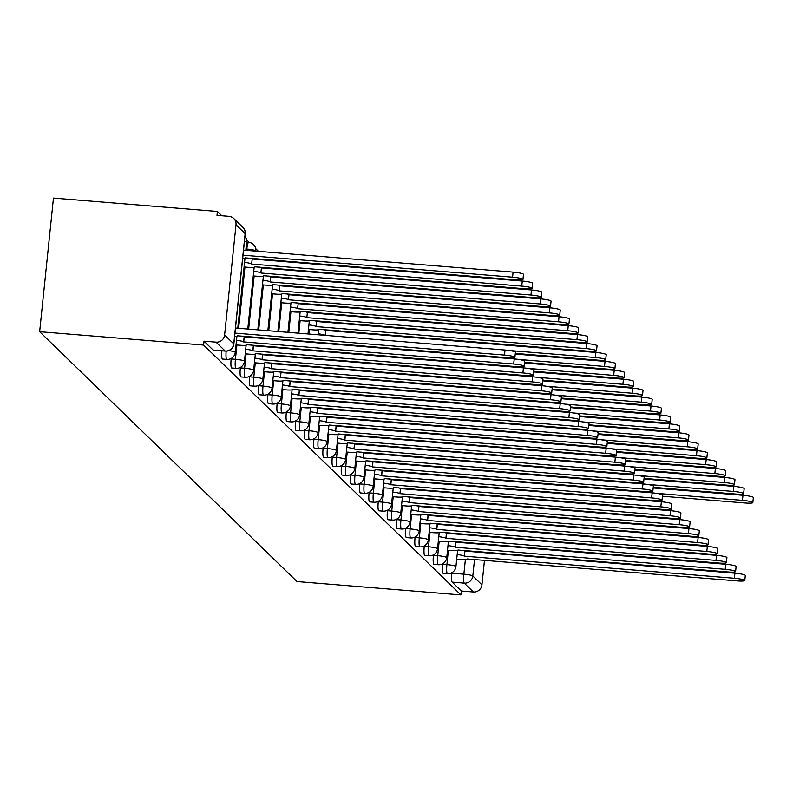 <?xml version="1.0" encoding="UTF-8"?>
<svg xmlns="http://www.w3.org/2000/svg" width="793" height="793" viewBox="0 0 793 793"><rect width="100%" height="100%" fill="white"/><g stroke="black" fill="none" stroke-linecap="round" stroke-linejoin="round"><path stroke-width="1.19" d="M442.682 563.783L442.633 564.289A7.9 1.279 94.7 0 0 443 573.22A7.9 1.279 94.7 0 0 443.168 573.309A7.9 1.279 94.7 0 0 443.337 573.25M433.484 554.852L433.434 555.358A7.9 1.279 94.7 0 0 433.811 564.299A7.9 1.279 94.7 0 0 433.969 564.378A7.9 1.279 94.7 0 0 434.148 564.319M424.295 545.931L424.235 546.436A7.9 1.279 94.7 0 0 424.612 555.368A7.9 1.279 94.7 0 0 424.77 555.447A7.9 1.279 94.7 0 0 424.949 555.397M415.096 537L415.046 537.505A7.9 1.279 94.7 0 0 415.413 546.436A7.9 1.279 94.7 0 0 415.582 546.526A7.9 1.279 94.7 0 0 415.75 546.466M405.897 528.069L405.847 528.574A7.9 1.279 94.7 0 0 406.224 537.515A7.9 1.279 94.7 0 0 406.383 537.595A7.9 1.279 94.7 0 0 406.561 537.535M396.708 519.147L396.659 519.653A7.9 1.279 94.7 0 0 397.025 528.584A7.9 1.279 94.7 0 0 397.194 528.663A7.9 1.279 94.7 0 0 397.362 528.614M387.509 510.216L387.46 510.722A7.9 1.279 94.7 0 0 387.836 519.663A7.9 1.279 94.7 0 0 387.995 519.742A7.9 1.279 94.7 0 0 388.173 519.683M378.32 501.285L378.261 501.8A7.9 1.279 94.7 0 0 378.638 510.732A7.9 1.279 94.7 0 0 378.796 510.811A7.9 1.279 94.7 0 0 378.975 510.761M369.122 492.364L369.072 492.869A7.9 1.279 94.7 0 0 369.439 501.8A7.9 1.279 94.7 0 0 369.607 501.89A7.9 1.279 94.7 0 0 369.776 501.83M359.923 483.433L359.873 483.938A7.9 1.279 94.7 0 0 360.25 492.879A7.9 1.279 94.7 0 0 360.409 492.959A7.9 1.279 94.7 0 0 360.587 492.899M350.734 474.511L350.675 475.017A7.9 1.279 94.7 0 0 351.051 483.948A7.9 1.279 94.7 0 0 351.22 484.027A7.9 1.279 94.7 0 0 351.388 483.978M341.535 465.58L341.486 466.086A7.9 1.279 94.7 0 0 341.862 475.017A7.9 1.279 94.7 0 0 342.021 475.106A7.9 1.279 94.7 0 0 342.199 475.047M332.346 456.649L332.287 457.155A7.9 1.279 94.7 0 0 332.663 466.096A7.9 1.279 94.7 0 0 332.822 466.175A7.9 1.279 94.7 0 0 333.001 466.125M323.147 447.728L323.098 448.233A7.9 1.279 94.7 0 0 323.465 457.164A7.9 1.279 94.7 0 0 323.633 457.254A7.9 1.279 94.7 0 0 323.802 457.194M313.949 438.797L313.899 439.302A7.9 1.279 94.7 0 0 314.276 448.243A7.9 1.279 94.7 0 0 314.434 448.323A7.9 1.279 94.7 0 0 314.613 448.263M304.76 429.875L304.7 430.381A7.9 1.279 94.7 0 0 305.077 439.312A7.9 1.279 94.7 0 0 305.246 439.391A7.9 1.279 94.7 0 0 305.414 439.342M295.561 420.944L295.511 421.45A7.9 1.279 94.7 0 0 295.888 430.381A7.9 1.279 94.7 0 0 296.047 430.47A7.9 1.279 94.7 0 0 296.225 430.411M286.372 412.013L286.313 412.519A7.9 1.279 94.7 0 0 286.689 421.46A7.9 1.279 94.7 0 0 286.848 421.539A7.9 1.279 94.7 0 0 287.026 421.489M277.173 403.092L277.124 403.597A7.9 1.279 94.7 0 0 277.491 412.529A7.9 1.279 94.7 0 0 277.659 412.618A7.9 1.279 94.7 0 0 277.828 412.558M267.975 394.161L267.925 394.666A7.9 1.279 94.7 0 0 268.302 403.607A7.9 1.279 94.7 0 0 268.46 403.687A7.9 1.279 94.7 0 0 268.639 403.627M258.786 385.239L258.726 385.745A7.9 1.279 94.7 0 0 259.103 394.676A7.9 1.279 94.7 0 0 259.271 394.755A7.9 1.279 94.7 0 0 259.44 394.706M249.587 376.308L249.537 376.814A7.9 1.279 94.7 0 0 249.914 385.745A7.9 1.279 94.7 0 0 250.073 385.834A7.9 1.279 94.7 0 0 250.251 385.775M240.388 367.377L240.338 367.883A7.9 1.279 94.7 0 0 240.715 376.824A7.9 1.279 94.7 0 0 240.874 376.903A7.9 1.279 94.7 0 0 241.052 376.853M231.199 358.456L231.15 358.961A7.9 1.279 94.7 0 0 231.516 367.893A7.9 1.279 94.7 0 0 231.685 367.982A7.9 1.279 94.7 0 0 231.853 367.922M221.871 350.823A7.9 1.279 94.7 0 0 222.327 358.971A7.9 1.279 94.7 0 0 222.486 359.051A7.9 1.279 94.7 0 0 222.664 358.991M341.238 331.692L340.494 330.968M332.049 322.761L331.305 322.047M322.85 313.84L322.107 313.116M312.888 304.849A7.9 1.279 -85.3 0 1 312.997 304.829A7.9 7.9 0 0 1 313.622 304.909L312.918 304.195M304.462 295.987L303.719 295.264M294.5 286.997A7.9 1.279 -85.3 0 1 294.609 286.977A7.9 7.9 0 0 1 295.234 287.056L294.52 286.332M286.075 278.125L285.331 277.411M276.113 269.144A7.9 1.279 -85.3 0 1 276.212 269.124A7.9 7.9 0 0 1 276.846 269.204L276.133 268.48M267.677 260.273L266.944 259.559M257.725 251.282A7.9 1.279 -85.3 0 1 257.824 251.272A7.9 7.9 0 0 1 258.459 251.341L255.742 248.685M249.299 242.42L246.544 239.754M221.812 215.746L217.401 211.453L53.458 198.081L39.65 331.692L203.593 345.064L460.931 594.919L296.988 581.547L39.65 331.692M484.483 560.294L481.956 584.847A7.9 7.732 134.2 0 1 473.371 592.004L461.338 591.023L452.198 582.151A7.9 1.279 -85.3 0 1 451.822 573.21L451.871 572.705M492.027 487.308L491.957 487.963M491.194 495.417L491.125 496.071M490.352 503.535L490.282 504.189M489.519 511.644L489.45 512.298M488.676 519.752L488.607 520.406M487.844 527.86L487.774 528.515M487.001 535.969L486.932 536.623M486.168 544.077L486.099 544.732M485.326 552.186L485.257 552.84M461.338 591.023L460.931 594.919M236.007 224.756L224.607 334.993L233.747 343.865L245.136 233.628L236.007 224.756A7.9 7.732 -45.8 0 0 229.038 216.33L216.995 215.349L217.401 211.453M225.519 351.041A7.9 1.279 -85.3 0 1 225.331 351.101A7.9 1.279 -85.3 0 1 225.172 351.021L216.033 342.15L203.989 341.168L203.593 345.064M216.033 342.15A7.9 7.732 -45.8 0 0 224.607 334.993M203.989 341.168L213.129 350.04A7.9 1.279 94.7 0 0 213.297 350.119A7.9 1.279 94.7 0 0 213.466 350.07M234.619 336.45A7.9 1.031 -174.1 0 0 237.404 335.954A7.9 1.031 -174.1 0 0 237.315 335.776L507.223 357.712A9.08 1.19 -174.1 0 0 514.905 357.326A9.08 1.19 -174.1 0 0 504.507 355.076L234.966 333.1M235.491 328.034L505.032 350.02A9.08 1.19 5.9 0 1 515.43 352.27L514.905 357.326M242.668 258.548A7.9 1.031 -174.1 0 0 245.453 258.052A7.9 1.031 -174.1 0 0 245.364 257.874L515.272 279.81A9.08 1.19 -174.1 0 0 522.954 279.423A9.08 1.19 -174.1 0 0 512.565 277.173L243.015 255.187M243.54 250.132L513.081 272.108A9.08 1.19 5.9 0 1 523.479 274.358L522.954 279.423M236.027 344.905L239.912 345.223A7.9 1.031 -174.1 0 0 246.593 344.886A7.9 1.031 -174.1 0 0 246.504 344.707L516.421 366.644A9.08 1.19 -174.1 0 0 524.094 366.257A9.08 1.19 -174.1 0 0 513.705 364.007L243.62 341.902A7.9 1.031 -174.1 0 0 236.502 340.306M242.192 336.103A7.9 1.031 5.9 0 1 244.145 336.837L514.231 358.942A9.08 1.19 5.9 0 1 524.619 361.192L524.094 366.257M243.709 341.991L244.234 336.926M245.225 353.827L249.111 354.144A7.9 1.031 -174.1 0 0 255.792 353.817A7.9 1.031 -174.1 0 0 255.703 353.638L525.61 375.565A9.08 1.19 -174.1 0 0 533.293 375.188A9.08 1.19 -174.1 0 0 522.904 372.938L252.818 350.833A7.9 1.031 -174.1 0 0 245.701 349.227M251.381 345.024A7.9 1.031 5.9 0 1 253.334 345.768L523.42 367.873A9.08 1.19 5.9 0 1 533.818 370.123L533.293 375.188M252.908 350.912L253.423 345.857M250.241 258.191A7.9 1.031 5.9 0 1 252.194 258.934L251.668 264A7.9 1.031 -174.1 0 0 244.551 262.394M244.075 266.993L247.971 267.31A7.9 1.031 -174.1 0 0 254.642 266.983A7.9 1.031 -174.1 0 0 254.563 266.805L524.47 288.731A9.08 1.19 -174.1 0 0 532.153 288.355A9.08 1.19 -174.1 0 0 521.754 286.104L251.758 264.079M252.283 259.014L522.28 281.039A9.08 1.19 5.9 0 1 532.668 283.289L532.153 288.355M259.43 267.122A7.9 1.031 5.9 0 1 261.393 267.856L260.867 272.921A7.9 1.031 -174.1 0 0 253.75 271.325M253.274 275.924L257.16 276.242A7.9 1.031 -174.1 0 0 263.841 275.905A7.9 1.031 -174.1 0 0 263.752 275.726L533.659 297.662A9.08 1.19 -174.1 0 0 541.341 297.276A9.08 1.19 -174.1 0 0 530.953 295.026L260.956 273.01M261.482 267.945L531.479 289.96A9.08 1.19 5.9 0 1 541.867 292.211L541.341 297.276M254.414 362.758L258.31 363.075A7.9 1.031 -174.1 0 0 264.981 362.738A7.9 1.031 -174.1 0 0 264.902 362.56L534.809 384.496A9.08 1.19 -174.1 0 0 542.491 384.109A9.08 1.19 -174.1 0 0 532.093 381.859L262.007 359.754A7.9 1.031 -174.1 0 0 254.89 358.158M260.58 353.956A7.9 1.031 5.9 0 1 262.533 354.699L532.618 376.794A9.08 1.19 5.9 0 1 543.007 379.044L542.491 384.109M262.096 359.844L262.622 354.778M263.613 371.679L267.499 371.996A7.9 1.031 -174.1 0 0 274.18 371.669A7.9 1.031 -174.1 0 0 274.091 371.491L543.998 393.417A9.08 1.19 -174.1 0 0 551.68 393.041A9.08 1.19 -174.1 0 0 541.292 390.79L271.206 368.686A7.9 1.031 -174.1 0 0 264.089 367.09M269.769 362.877A7.9 1.031 5.9 0 1 271.731 363.62L541.817 385.725A9.08 1.19 5.9 0 1 552.206 387.975L551.68 393.041M271.295 368.775L271.821 363.709M272.812 380.61L276.698 380.927A7.9 1.031 -174.1 0 0 283.379 380.59A7.9 1.031 -174.1 0 0 283.289 380.412L553.197 402.348A9.08 1.19 -174.1 0 0 560.879 401.962A9.08 1.19 -174.1 0 0 550.481 399.712L280.395 377.617A7.9 1.031 -174.1 0 0 273.288 376.011M278.967 371.808A7.9 1.031 5.9 0 1 280.92 372.551L551.006 394.656A9.08 1.19 5.9 0 1 561.404 396.906L560.879 401.962M280.484 377.696L281.009 372.631M268.629 276.043A7.9 1.031 5.9 0 1 270.582 276.787L270.056 281.852A7.9 1.031 -174.1 0 0 262.949 280.246M262.473 284.846L266.359 285.163A7.9 1.031 -174.1 0 0 273.04 284.836A7.9 1.031 -174.1 0 0 272.951 284.657L542.858 306.584A9.08 1.19 -174.1 0 0 550.54 306.207A9.08 1.19 -174.1 0 0 540.142 303.957L270.145 281.941M270.671 276.876L540.667 298.892A9.08 1.19 5.9 0 1 551.066 301.142L550.54 306.207M277.828 284.974A7.9 1.031 5.9 0 1 279.78 285.718L279.255 290.783A7.9 1.031 -174.1 0 0 272.138 289.177M271.662 293.777L275.548 294.094A7.9 1.031 -174.1 0 0 282.229 293.757A7.9 1.031 -174.1 0 0 282.139 293.579L552.057 315.515A9.08 1.19 -174.1 0 0 559.729 315.128A9.08 1.19 -174.1 0 0 549.341 312.878L279.344 290.862M279.87 285.797L549.866 307.823A9.08 1.19 5.9 0 1 560.255 310.073L559.729 315.128M287.016 293.906A7.9 1.031 5.9 0 1 288.969 294.639L288.454 299.704A7.9 1.031 -174.1 0 0 281.337 298.109M280.861 302.708L284.746 303.025A7.9 1.031 -174.1 0 0 291.428 302.688A7.9 1.031 -174.1 0 0 291.338 302.51L561.246 324.446A9.08 1.19 -174.1 0 0 568.928 324.059A9.08 1.19 -174.1 0 0 558.54 321.809L288.543 299.794M289.058 294.728L559.055 316.744A9.08 1.19 5.9 0 1 569.453 318.994L568.928 324.059M282.001 389.541L285.896 389.859A7.9 1.031 -174.1 0 0 292.567 389.522A7.9 1.031 -174.1 0 0 292.478 389.343L562.396 411.28A9.08 1.19 -174.1 0 0 570.068 410.893A9.08 1.19 -174.1 0 0 559.68 408.643L289.594 386.538A7.9 1.031 -174.1 0 0 282.477 384.942M288.166 380.739A7.9 1.031 5.9 0 1 290.119 381.473L560.205 403.578A9.08 1.19 5.9 0 1 570.593 405.828L570.068 410.893M289.683 386.627L290.208 381.562M296.215 302.827A7.9 1.031 5.9 0 1 298.168 303.57L297.643 308.636A7.9 1.031 -174.1 0 0 290.525 307.03M290.06 311.629L293.945 311.946A7.9 1.031 -174.1 0 0 300.626 311.619A7.9 1.031 -174.1 0 0 300.537 311.441L570.445 333.367A9.08 1.19 -174.1 0 0 578.127 332.991A9.08 1.19 -174.1 0 0 567.729 330.74L297.732 308.715M298.257 303.66L568.254 325.675A9.08 1.19 5.9 0 1 578.642 327.925L578.127 332.991M291.2 398.463L295.085 398.78A7.9 1.031 -174.1 0 0 301.766 398.453A7.9 1.031 -174.1 0 0 301.677 398.274L571.584 420.201A9.08 1.19 -174.1 0 0 579.267 419.824A9.08 1.19 -174.1 0 0 568.878 417.574L298.792 395.469A7.9 1.031 -174.1 0 0 291.675 393.863M297.355 389.66A7.9 1.031 5.9 0 1 299.308 390.404L569.394 412.509A9.08 1.19 5.9 0 1 579.792 414.759L579.267 419.824M298.882 395.548L299.397 390.493M305.404 311.758A7.9 1.031 5.9 0 1 307.367 312.492L306.841 317.557A7.9 1.031 -174.1 0 0 299.724 315.961M299.248 320.56L303.134 320.878A7.9 1.031 -174.1 0 0 309.815 320.541A7.9 1.031 -174.1 0 0 309.726 320.362L579.633 342.298A9.08 1.19 -174.1 0 0 587.316 341.912A9.08 1.19 -174.1 0 0 576.927 339.662L306.931 317.646M307.456 312.581L577.453 334.596A9.08 1.19 5.9 0 1 587.841 336.847L587.316 341.912M300.398 407.394L304.284 407.711A7.9 1.031 -174.1 0 0 310.965 407.374A7.9 1.031 -174.1 0 0 310.876 407.196L580.783 429.132A9.08 1.19 -174.1 0 0 588.465 428.745A9.08 1.19 -174.1 0 0 578.067 426.495L307.981 404.39A7.9 1.031 -174.1 0 0 300.864 402.794M306.554 398.592A7.9 1.031 5.9 0 1 308.507 399.335L578.593 421.43A9.08 1.19 5.9 0 1 588.981 423.68L588.465 428.745M308.071 404.48L308.596 399.414M314.603 320.679A7.9 1.031 5.9 0 1 316.556 321.423L316.03 326.488A7.9 1.031 -174.1 0 0 308.923 324.892M308.447 329.482L312.333 329.799A7.9 1.031 -174.1 0 0 319.014 329.472A7.9 1.031 -174.1 0 0 318.925 329.293L588.832 351.22A9.08 1.19 -174.1 0 0 596.514 350.843A9.08 1.19 -174.1 0 0 586.116 348.593L316.12 326.577M316.645 321.512L586.642 343.528A9.08 1.19 5.9 0 1 597.04 345.778L596.514 350.843M309.587 416.315L313.473 416.632A7.9 1.031 -174.1 0 0 320.154 416.305A7.9 1.031 -174.1 0 0 320.065 416.127L589.972 438.053A9.08 1.19 -174.1 0 0 597.654 437.677A9.08 1.19 -174.1 0 0 587.266 435.426L317.18 413.322A7.9 1.031 -174.1 0 0 310.063 411.726M315.743 407.513A7.9 1.031 5.9 0 1 317.706 408.256L587.791 430.361A9.08 1.19 5.9 0 1 598.18 432.611L597.654 437.677M317.269 413.411L317.795 408.345M323.802 329.61A7.9 1.031 5.9 0 1 325.754 330.354L325.328 335.36M515.311 353.4L598.031 360.151A9.08 1.19 -174.1 0 0 605.703 359.764A9.08 1.19 -174.1 0 0 595.315 357.514L509.364 350.506M325.15 335.35A7.9 1.031 -174.1 0 0 318.112 333.813M325.844 330.433L595.84 352.459A9.08 1.19 5.9 0 1 606.229 354.709L605.703 359.764M318.786 425.246L322.672 425.563A7.9 1.031 -174.1 0 0 329.353 425.226A7.9 1.031 -174.1 0 0 329.264 425.048L599.171 446.984A9.08 1.19 -174.1 0 0 606.853 446.608A9.08 1.19 -174.1 0 0 596.465 444.358L326.369 422.253A7.9 1.031 -174.1 0 0 319.262 420.647M324.942 416.444A7.9 1.031 5.9 0 1 326.894 417.187L596.98 439.292A9.08 1.19 5.9 0 1 607.379 441.542L606.853 446.608M326.458 422.332L326.984 417.267M334.596 343.637L334.527 344.291M524.5 362.332L607.22 369.082A9.08 1.19 -174.1 0 0 614.902 368.695A9.08 1.19 -174.1 0 0 604.514 366.445L518.563 359.437M334.339 344.271A7.9 1.031 -174.1 0 0 331.484 343.379M515.242 354.055L605.029 361.38A9.08 1.19 5.9 0 1 615.427 363.63L614.902 368.695M327.975 434.177L331.87 434.495A7.9 1.031 -174.1 0 0 338.542 434.158A7.9 1.031 -174.1 0 0 338.452 433.979L608.37 455.916A9.08 1.19 -174.1 0 0 616.052 455.529A9.08 1.19 -174.1 0 0 605.654 453.279L335.568 431.174A7.9 1.031 -174.1 0 0 328.451 429.578M334.14 425.375A7.9 1.031 5.9 0 1 336.093 426.109L606.179 448.214A9.08 1.19 5.9 0 1 616.567 450.464L616.052 455.529M335.657 431.263L336.182 426.198M343.785 352.558L343.726 353.212M533.699 371.263L616.419 378.003A9.08 1.19 -174.1 0 0 624.101 377.627A9.08 1.19 -174.1 0 0 613.703 375.376L527.761 368.368M343.538 353.202A7.9 1.031 -174.1 0 0 340.683 352.31M524.441 362.986L614.228 370.311A9.08 1.19 5.9 0 1 624.626 372.561L624.101 377.627M337.174 443.099L341.059 443.416A7.9 1.031 -174.1 0 0 347.74 443.089A7.9 1.031 -174.1 0 0 347.651 442.91L617.559 464.837A9.08 1.19 -174.1 0 0 625.241 464.46A9.08 1.19 -174.1 0 0 614.853 462.21L344.767 440.105A7.9 1.031 -174.1 0 0 337.649 438.499M343.329 434.296A7.9 1.031 5.9 0 1 345.282 435.04L615.378 457.145A9.08 1.19 5.9 0 1 625.766 459.395L625.241 464.46M344.856 440.184L345.371 435.129M352.984 361.489L352.915 362.143M542.898 380.184L625.608 386.934A9.08 1.19 -174.1 0 0 633.29 386.548A9.08 1.19 -174.1 0 0 622.901 384.298L536.95 377.29M352.736 362.133A7.9 1.031 -174.1 0 0 349.882 361.231M533.63 371.917L623.427 379.232A9.08 1.19 5.9 0 1 633.815 381.483L633.29 386.548M346.372 452.03L350.258 452.347A7.9 1.031 -174.1 0 0 356.939 452.01A7.9 1.031 -174.1 0 0 356.85 451.832L626.757 473.768A9.08 1.19 -174.1 0 0 634.44 473.381A9.08 1.19 -174.1 0 0 624.041 471.131L353.956 449.026A7.9 1.031 -174.1 0 0 346.838 447.43M352.528 443.228A7.9 1.031 5.9 0 1 354.481 443.971L624.567 466.066A9.08 1.19 5.9 0 1 634.965 468.316L634.44 473.381M354.045 449.116L354.57 444.05M362.183 370.42L362.114 371.074M552.087 389.115L634.806 395.856A9.08 1.19 -174.1 0 0 642.489 395.479A9.08 1.19 -174.1 0 0 632.1 393.229L546.149 386.221M361.925 371.055A7.9 1.031 -174.1 0 0 359.07 370.162M542.828 380.838L632.616 388.164A9.08 1.19 5.9 0 1 643.014 390.414L642.489 395.479M355.561 460.951L359.447 461.268A7.9 1.031 -174.1 0 0 366.128 460.941A7.9 1.031 -174.1 0 0 366.039 460.763L635.946 482.699A9.08 1.19 -174.1 0 0 643.629 482.313A9.08 1.19 -174.1 0 0 633.24 480.062L363.154 457.957A7.9 1.031 -174.1 0 0 356.037 456.362M361.727 452.149A7.9 1.031 5.9 0 1 363.68 452.892L633.766 474.997A9.08 1.19 5.9 0 1 644.154 477.247L643.629 482.313M363.244 458.047L363.769 452.981M371.372 379.341L371.302 379.996M561.285 398.046L644.005 404.787A9.08 1.19 -174.1 0 0 651.687 404.4A9.08 1.19 -174.1 0 0 641.289 402.15L555.338 395.142M371.124 379.986A7.9 1.031 -174.1 0 0 368.269 379.094M552.017 389.769L641.815 397.095A9.08 1.19 5.9 0 1 652.203 399.345L651.687 404.4M364.76 469.882L368.646 470.199A7.9 1.031 -174.1 0 0 375.327 469.872A7.9 1.031 -174.1 0 0 375.238 469.694L645.145 491.62A9.08 1.19 -174.1 0 0 652.827 491.244A9.08 1.19 -174.1 0 0 642.439 488.994L372.353 466.889A7.9 1.031 -174.1 0 0 365.236 465.283M370.916 461.08A7.9 1.031 5.9 0 1 372.869 461.823L642.954 483.928A9.08 1.19 5.9 0 1 653.353 486.178L652.827 491.244M372.432 466.968L372.958 461.903M380.571 388.273L380.501 388.927M570.474 406.968L653.194 413.718A9.08 1.19 -174.1 0 0 660.876 413.331A9.08 1.19 -174.1 0 0 650.488 411.081L564.537 404.073M380.313 388.907A7.9 1.031 -174.1 0 0 377.458 388.015M561.216 398.691L651.013 406.016A9.08 1.19 5.9 0 1 661.402 408.266L660.876 413.331M373.949 478.813L377.845 479.131A7.9 1.031 -174.1 0 0 384.516 478.794A7.9 1.031 -174.1 0 0 384.427 478.615L654.344 500.552A9.08 1.19 -174.1 0 0 662.026 500.165A9.08 1.19 -174.1 0 0 651.628 497.915L381.542 475.81A7.9 1.031 -174.1 0 0 374.425 474.214M380.115 470.011A7.9 1.031 5.9 0 1 382.067 470.745L652.153 492.849A9.08 1.19 5.9 0 1 662.542 495.1L662.026 500.165M381.631 475.899L382.157 470.834M389.769 397.194L389.7 397.848M579.673 415.899L662.393 422.639A9.08 1.19 -174.1 0 0 670.075 422.263A9.08 1.19 -174.1 0 0 659.677 420.012L573.735 413.004M389.512 397.838A7.9 1.031 -174.1 0 0 386.657 396.946M570.415 407.622L660.202 414.947A9.08 1.19 5.9 0 1 670.6 417.197L670.075 422.263M383.148 487.735L387.034 488.052A7.9 1.031 -174.1 0 0 393.715 487.725A7.9 1.031 -174.1 0 0 393.625 487.546L663.533 509.473A9.08 1.19 -174.1 0 0 671.215 509.096A9.08 1.19 -174.1 0 0 660.827 506.846L390.741 484.741A7.9 1.031 -174.1 0 0 383.624 483.135M389.304 478.932A7.9 1.031 5.9 0 1 391.266 479.676L661.352 501.781A9.08 1.19 5.9 0 1 671.74 504.031L671.215 509.096M390.83 484.83L391.346 479.765M398.958 406.125L398.889 406.779M588.872 424.82L671.582 431.57A9.08 1.19 -174.1 0 0 679.264 431.184A9.08 1.19 -174.1 0 0 668.876 428.934L582.924 421.926M398.71 406.769A7.9 1.031 -174.1 0 0 395.856 405.877M579.604 416.553L669.401 423.868A9.08 1.19 5.9 0 1 679.789 426.119L679.264 431.184M392.347 496.666L396.232 496.983A7.9 1.031 -174.1 0 0 402.913 496.646A7.9 1.031 -174.1 0 0 402.824 496.468L672.732 518.404A9.08 1.19 -174.1 0 0 680.414 518.017A9.08 1.19 -174.1 0 0 670.016 515.767L399.93 493.662A7.9 1.031 -174.1 0 0 392.822 492.066M398.502 487.864A7.9 1.031 5.9 0 1 400.455 488.607L670.541 510.702A9.08 1.19 5.9 0 1 680.939 512.952L680.414 518.017M400.019 493.752L400.544 488.686M408.157 415.056L408.088 415.71M598.061 433.751L680.781 440.492A9.08 1.19 -174.1 0 0 688.463 440.115A9.08 1.19 -174.1 0 0 678.074 437.865L592.123 430.857M407.899 415.691A7.9 1.031 -174.1 0 0 405.045 414.798M588.803 425.474L678.59 432.8A9.08 1.19 5.9 0 1 688.988 435.05L688.463 440.115M401.536 505.587L405.421 505.904A7.9 1.031 -174.1 0 0 412.102 505.577A7.9 1.031 -174.1 0 0 412.013 505.399L681.921 527.335A9.08 1.19 -174.1 0 0 689.603 526.948A9.08 1.19 -174.1 0 0 679.214 524.698L409.129 502.593A7.9 1.031 -174.1 0 0 402.011 500.998M407.701 496.795A7.9 1.031 5.9 0 1 409.654 497.528L679.74 519.633A9.08 1.19 5.9 0 1 690.128 521.883L689.603 526.948M409.218 502.683L409.743 497.617M417.346 423.977L417.287 424.632M607.26 442.682L689.979 449.423A9.08 1.19 -174.1 0 0 697.662 449.036A9.08 1.19 -174.1 0 0 687.263 446.796L601.312 439.778M417.098 424.622A7.9 1.031 -174.1 0 0 414.243 423.73M597.991 434.405L687.789 441.731A9.08 1.19 5.9 0 1 698.177 443.981L697.662 449.036M410.734 514.518L414.62 514.835A7.9 1.031 -174.1 0 0 421.301 514.508A7.9 1.031 -174.1 0 0 421.212 514.33L691.119 536.256A9.08 1.19 -174.1 0 0 698.802 535.88A9.08 1.19 -174.1 0 0 688.413 533.63L418.327 511.525A7.9 1.031 -174.1 0 0 411.21 509.919M416.89 505.716A7.9 1.031 5.9 0 1 418.843 506.459L688.929 528.564A9.08 1.19 5.9 0 1 699.327 530.814L698.802 535.88M418.407 511.604L418.932 506.539M426.545 432.909L426.475 433.563M616.448 451.604L699.168 458.354A9.08 1.19 -174.1 0 0 706.85 457.967A9.08 1.19 -174.1 0 0 696.462 455.717L610.511 448.709M426.287 433.543A7.9 1.031 -174.1 0 0 423.432 432.651M607.19 443.337L696.988 450.652A9.08 1.19 5.9 0 1 707.376 452.902L706.85 457.967M419.923 523.449L423.819 523.767A7.9 1.031 -174.1 0 0 430.49 523.43A7.9 1.031 -174.1 0 0 430.411 523.251L700.318 545.188A9.08 1.19 -174.1 0 0 708 544.801A9.08 1.19 -174.1 0 0 697.602 542.551L427.516 520.446A7.9 1.031 -174.1 0 0 420.399 518.85M426.089 514.647A7.9 1.031 5.9 0 1 428.042 515.381L698.127 537.485A9.08 1.19 5.9 0 1 708.516 539.736L708 544.801M427.605 520.535L428.131 515.47M435.744 441.84L435.674 442.484M625.647 460.535L708.367 467.275A9.08 1.19 -174.1 0 0 716.049 466.899A9.08 1.19 -174.1 0 0 705.651 464.648L619.71 457.64M435.486 442.474A7.9 1.031 -174.1 0 0 432.631 441.582M616.389 452.258L706.176 459.583A9.08 1.19 5.9 0 1 716.575 461.833L716.049 466.899M429.122 532.371L433.008 532.688A7.9 1.031 -174.1 0 0 439.689 532.361A7.9 1.031 -174.1 0 0 439.6 532.182L709.507 554.109A9.08 1.19 -174.1 0 0 717.189 553.732A9.08 1.19 -174.1 0 0 706.801 551.482L436.715 529.377A7.9 1.031 -174.1 0 0 429.598 527.771M435.278 523.568A7.9 1.031 5.9 0 1 437.24 524.312L707.326 546.417A9.08 1.19 5.9 0 1 717.715 548.667L717.189 553.732M436.804 529.466L437.32 524.401M444.932 450.761L444.863 451.415M634.846 469.456L717.566 476.206A9.08 1.19 -174.1 0 0 725.238 475.82A9.08 1.19 -174.1 0 0 714.85 473.57L628.899 466.562M444.685 451.405A7.9 1.031 -174.1 0 0 441.83 450.513M625.578 461.189L715.375 468.504A9.08 1.19 5.9 0 1 725.764 470.755L725.238 475.82M438.321 541.302L442.207 541.619A7.9 1.031 -174.1 0 0 448.888 541.282A7.9 1.031 -174.1 0 0 448.798 541.104L718.706 563.04A9.08 1.19 -174.1 0 0 726.388 562.653A9.08 1.19 -174.1 0 0 715.99 560.403L445.904 538.298A7.9 1.031 -174.1 0 0 438.797 536.702M444.476 532.5A7.9 1.031 5.9 0 1 446.429 533.243L716.515 555.348A9.08 1.19 5.9 0 1 726.913 557.598L726.388 562.653M445.993 538.388L446.518 533.322M454.131 459.692L454.062 460.346M644.035 478.387L726.755 485.128A9.08 1.19 -174.1 0 0 734.437 484.751A9.08 1.19 -174.1 0 0 724.049 482.501L638.097 475.493M453.874 460.327A7.9 1.031 -174.1 0 0 451.019 459.434M634.777 470.11L724.564 477.436A9.08 1.19 5.9 0 1 734.962 479.686L734.437 484.751M447.51 550.233L451.395 550.55A7.9 1.031 -174.1 0 0 458.076 550.213A7.9 1.031 -174.1 0 0 457.987 550.035L727.905 571.971A9.08 1.19 -174.1 0 0 735.577 571.584A9.08 1.19 -174.1 0 0 725.189 569.334L455.103 547.229A7.9 1.031 -174.1 0 0 447.986 545.634M453.675 541.431A7.9 1.031 5.9 0 1 455.628 542.164L725.714 564.269A9.08 1.19 5.9 0 1 736.102 566.519L735.577 571.584M455.192 547.319L455.717 542.253M463.32 468.613L463.261 469.268M653.234 487.318L735.954 494.059A9.08 1.19 -174.1 0 0 743.636 493.682A9.08 1.19 -174.1 0 0 733.238 491.432L647.296 484.414M463.072 469.258A7.9 1.031 -174.1 0 0 460.218 468.366M643.966 479.041L733.763 486.367A9.08 1.19 5.9 0 1 744.151 488.617L743.636 493.682M456.709 559.154L460.594 559.471A7.9 1.031 -174.1 0 0 467.275 559.144A7.9 1.031 -174.1 0 0 467.186 558.966L737.093 580.892A9.08 1.19 -174.1 0 0 744.776 580.516A9.08 1.19 -174.1 0 0 734.387 578.266L464.301 556.161A7.9 1.031 -174.1 0 0 457.184 554.555M462.864 550.352A7.9 1.031 5.9 0 1 464.817 551.095L734.903 573.2A9.08 1.19 5.9 0 1 745.301 575.45L744.776 580.516M464.391 556.24L464.906 551.175M472.519 477.545L472.45 478.199M662.423 496.24L745.142 502.99A9.08 1.19 -174.1 0 0 752.825 502.603A9.08 1.19 -174.1 0 0 742.436 500.353L656.485 493.345M472.271 478.179A7.9 1.031 -174.1 0 0 469.406 477.287M653.164 487.973L742.962 495.288A9.08 1.19 5.9 0 1 753.35 497.538L752.825 502.603M443.168 573.309L447.44 573.656A7.9 1.279 -85.3 0 1 447.272 573.567A7.9 1.279 -85.3 0 1 446.905 564.636L448.382 550.302M442.633 564.289L446.905 564.636A7.9 1.031 5.9 0 1 455.846 566.41A7.9 1.031 -174.1 0 1 455.935 566.589L457.601 550.511M433.969 564.378L438.242 564.725A7.9 1.279 -85.3 0 1 438.083 564.646A7.9 1.279 -85.3 0 1 437.706 555.705L439.193 541.371M433.434 555.358L437.706 555.705A7.9 1.031 5.9 0 1 446.657 557.489A7.9 1.031 -174.1 0 1 446.746 557.667L448.402 541.579M424.77 555.447L429.053 555.794A7.9 1.279 -85.3 0 1 428.884 555.715A7.9 1.279 -85.3 0 1 428.507 546.783L429.994 532.44M424.235 546.436L428.507 546.783A7.9 1.031 5.9 0 1 437.458 548.558A7.9 1.031 -174.1 0 1 437.548 548.736L439.213 532.648M415.582 546.526L419.854 546.873A7.9 1.279 -85.3 0 1 419.695 546.783A7.9 1.279 -85.3 0 1 419.319 537.852L420.796 523.519M415.046 537.505L419.319 537.852A7.9 1.031 5.9 0 1 428.27 539.627A7.9 1.031 -174.1 0 1 428.349 539.805L430.014 523.727M406.383 537.595L410.655 537.941A7.9 1.279 -85.3 0 1 410.496 537.862A7.9 1.279 -85.3 0 1 410.12 528.921L411.607 514.588M405.847 528.574L410.12 528.921A7.9 1.031 5.9 0 1 419.071 530.705A7.9 1.031 -174.1 0 1 419.16 530.884L420.825 514.796M397.194 528.663L401.466 529.02A7.9 1.279 -85.3 0 1 401.298 528.931A7.9 1.279 -85.3 0 1 400.931 520L402.408 505.666M396.659 519.653L400.931 520A7.9 1.031 5.9 0 1 409.872 521.774A7.9 1.031 -174.1 0 1 409.961 521.953L411.626 505.875M387.995 519.742L392.267 520.089A7.9 1.279 -85.3 0 1 392.109 520.01A7.9 1.279 -85.3 0 1 391.732 511.069L393.209 496.735M387.46 510.722L391.732 511.069A7.9 1.031 5.9 0 1 400.683 512.853A7.9 1.031 -174.1 0 1 400.772 513.031L402.428 496.943M378.796 510.811L383.078 511.158A7.9 1.279 -85.3 0 1 382.91 511.079A7.9 1.279 -85.3 0 1 382.533 502.147L384.02 487.804M378.261 501.8L382.533 502.147A7.9 1.031 5.9 0 1 391.484 503.922A7.9 1.031 -174.1 0 1 391.573 504.1L393.239 488.012M369.607 501.89L373.88 502.237A7.9 1.279 -85.3 0 1 373.721 502.147A7.9 1.279 -85.3 0 1 373.344 493.216L374.821 478.883M369.072 492.869L373.344 493.216A7.9 1.031 5.9 0 1 382.295 494.991A7.9 1.031 -174.1 0 1 382.375 495.169L384.04 479.091M360.409 492.959L364.681 493.305A7.9 1.279 -85.3 0 1 364.522 493.226A7.9 1.279 -85.3 0 1 364.146 484.285L365.632 469.952M359.873 483.938L364.146 484.285A7.9 1.031 5.9 0 1 373.097 486.069A7.9 1.031 -174.1 0 1 373.186 486.248L374.851 470.16M351.22 484.027L355.492 484.384A7.9 1.279 -85.3 0 1 355.323 484.295A7.9 1.279 -85.3 0 1 354.957 475.364L356.434 461.03M350.675 475.017L354.957 475.364A7.9 1.031 5.9 0 1 363.898 477.138A7.9 1.031 -174.1 0 1 363.987 477.317L365.652 461.239M342.021 475.106L346.293 475.453A7.9 1.279 -85.3 0 1 346.135 475.374A7.9 1.279 -85.3 0 1 345.758 466.433L347.235 452.099M341.486 466.086L345.758 466.433A7.9 1.031 5.9 0 1 354.709 468.217A7.9 1.031 -174.1 0 1 354.798 468.395L356.454 452.307M332.822 466.175L337.104 466.522A7.9 1.279 -85.3 0 1 336.936 466.443A7.9 1.279 -85.3 0 1 336.559 457.511L338.046 443.168M332.287 457.155L336.559 457.511A7.9 1.031 5.9 0 1 345.51 459.286A7.9 1.031 -174.1 0 1 345.599 459.464L347.265 443.376M323.633 457.254L327.906 457.601A7.9 1.279 -85.3 0 1 327.737 457.511A7.9 1.279 -85.3 0 1 327.37 448.58L328.847 434.247M323.098 448.233L327.37 448.58A7.9 1.031 5.9 0 1 336.321 450.355A7.9 1.031 -174.1 0 1 336.401 450.533L338.066 434.455M314.434 448.323L318.707 448.669A7.9 1.279 -85.3 0 1 318.548 448.59A7.9 1.279 -85.3 0 1 318.171 439.649L319.658 425.316M313.899 439.302L318.171 439.649A7.9 1.031 5.9 0 1 327.122 441.433A7.9 1.031 -174.1 0 1 327.212 441.612L328.877 425.524M305.246 439.391L309.518 439.748A7.9 1.279 -85.3 0 1 309.349 439.659A7.9 1.279 -85.3 0 1 308.983 430.728L310.459 416.394M304.7 430.381L308.983 430.728A7.9 1.031 5.9 0 1 317.924 432.502A7.9 1.031 -174.1 0 1 318.013 432.681L319.678 416.603M296.047 430.47L300.319 430.817A7.9 1.279 -85.3 0 1 300.16 430.738A7.9 1.279 -85.3 0 1 299.784 421.797L301.261 407.463M295.511 421.45L299.784 421.797A7.9 1.031 5.9 0 1 308.735 423.581A7.9 1.031 -174.1 0 1 308.824 423.759L310.479 407.671M286.848 421.539L291.12 421.886A7.9 1.279 -85.3 0 1 290.962 421.807A7.9 1.279 -85.3 0 1 290.585 412.875L292.072 398.532M286.313 412.519L290.585 412.875A7.9 1.031 5.9 0 1 299.536 414.65A7.9 1.031 -174.1 0 1 299.625 414.828L301.29 398.74M277.659 412.618L281.931 412.965A7.9 1.279 -85.3 0 1 281.763 412.875A7.9 1.279 -85.3 0 1 281.396 403.944L282.873 389.611M277.124 403.597L281.396 403.944A7.9 1.031 5.9 0 1 290.337 405.719A7.9 1.031 -174.1 0 1 290.426 405.897L292.092 389.819M268.46 403.687L272.733 404.034A7.9 1.279 -85.3 0 1 272.574 403.954A7.9 1.279 -85.3 0 1 272.197 395.013L273.684 380.68M267.925 394.666L272.197 395.013A7.9 1.031 5.9 0 1 281.148 396.797A7.9 1.031 -174.1 0 1 281.237 396.976L282.893 380.888M259.271 394.755L263.544 395.112A7.9 1.279 -85.3 0 1 263.375 395.023A7.9 1.279 -85.3 0 1 263.008 386.092L264.485 371.758M258.726 385.745L263.008 386.092A7.9 1.031 5.9 0 1 271.949 387.866A7.9 1.031 -174.1 0 1 272.039 388.045L273.704 371.967M250.073 385.834L254.345 386.181A7.9 1.279 -85.3 0 1 254.186 386.102A7.9 1.279 -85.3 0 1 253.81 377.161L255.287 362.827M249.537 376.814L253.81 377.161A7.9 1.031 5.9 0 1 262.761 378.945A7.9 1.031 -174.1 0 1 262.85 379.123L264.505 363.035M240.874 376.903L245.146 377.25A7.9 1.279 -85.3 0 1 244.987 377.171A7.9 1.279 -85.3 0 1 244.611 368.239L246.098 353.896M240.338 367.883L244.611 368.239A7.9 1.031 5.9 0 1 253.562 370.014A7.9 1.031 -174.1 0 1 253.651 370.192L255.316 354.104M231.685 367.982L235.957 368.329A7.9 1.279 -85.3 0 1 235.789 368.239A7.9 1.279 -85.3 0 1 235.422 359.308L236.899 344.975M231.15 358.961L235.422 359.308A7.9 1.031 5.9 0 1 244.363 361.083A7.9 1.031 -174.1 0 1 244.452 361.261L246.117 345.183M222.486 359.051L226.758 359.398A7.9 1.279 -85.3 0 1 226.6 359.318A7.9 1.279 -85.3 0 1 226.154 351.13M451.822 573.21L463.865 574.191L465.372 559.61M466.234 551.284L466.304 550.629M467.067 543.175L467.136 542.521M467.91 535.067L467.979 534.413M468.752 526.958L468.812 526.304M469.585 518.85L469.654 518.196M470.427 510.742L470.487 510.087M471.26 502.633L471.329 501.979M472.103 494.525L472.172 493.87M472.935 486.416L473.005 485.762M482.065 486.496L481.995 487.15M481.222 494.604L481.153 495.258M480.389 502.722L480.32 503.367M479.547 510.831L479.478 511.485M478.704 518.939L478.645 519.593M477.872 527.048L477.802 527.702M477.029 535.156L476.97 535.81M476.196 543.264L476.127 543.919M475.354 551.373L475.294 552.027M474.521 559.481L472.816 575.976L481.956 584.847M450.107 533.62L450.176 532.965M450.949 525.511L451.009 524.857M451.782 517.403L451.851 516.749M452.625 509.294L452.684 508.64M453.457 501.186L453.527 500.532M454.3 493.068L454.369 492.413M455.132 484.959L455.202 484.305M455.975 476.851L456.044 476.196M440.908 524.688L440.977 524.034M441.751 516.58L441.82 515.926M442.583 508.472L442.653 507.817M443.426 500.363L443.495 499.709M444.268 492.255L444.328 491.601M445.101 484.146L445.17 483.492M445.944 476.038L446.003 475.384M446.776 467.929L446.846 467.275M431.719 515.767L431.788 515.113M432.552 507.659L432.621 507.005M433.394 499.54L433.464 498.886M434.227 491.432L434.296 490.778M435.07 483.324L435.139 482.669M435.912 475.215L435.972 474.561M436.745 467.107L436.814 466.453M437.587 458.998L437.647 458.344M422.52 506.836L422.59 506.182M423.363 498.728L423.432 498.073M424.196 490.619L424.265 489.965M425.038 482.511L425.107 481.857M425.871 474.402L425.94 473.748M426.713 466.294L426.783 465.64M427.546 458.185L427.615 457.531M428.389 450.077L428.458 449.423M413.331 497.905L413.391 497.251M414.164 489.796L414.233 489.142M415.007 481.688L415.066 481.034M415.839 473.58L415.909 472.925M416.682 465.471L416.751 464.817M417.514 457.363L417.584 456.709M418.357 449.254L418.426 448.6M419.19 441.146L419.259 440.492M404.133 488.984L404.202 488.329M404.975 480.875L405.035 480.221M405.808 472.767L405.877 472.113M406.65 464.658L406.71 464.004M407.483 456.55L407.552 455.896M408.326 448.432L408.395 447.777M409.158 440.323L409.228 439.669M410.001 432.215L410.07 431.561M394.934 480.052L395.003 479.398M395.776 471.944L395.846 471.29M396.609 463.836L396.678 463.181M397.452 455.727L397.521 455.073M398.294 447.619L398.354 446.965M399.127 439.51L399.196 438.856M399.969 431.402L400.029 430.748M400.802 423.293L400.871 422.639M385.745 471.131L385.814 470.477M386.578 463.013L386.647 462.369M387.42 454.904L387.49 454.25M388.253 446.796L388.322 446.142M389.095 438.688L389.165 438.033M389.928 430.579L389.997 429.925M390.771 422.471L390.84 421.817M391.613 414.362L391.673 413.708M376.546 462.2L376.616 461.546M377.389 454.092L377.458 453.437M378.221 445.983L378.291 445.329M379.064 437.875L379.133 437.221M379.897 429.766L379.966 429.112M380.739 421.658L380.809 421.004M381.572 413.549L381.641 412.895M382.414 405.431L382.484 404.787M367.357 453.269L367.417 452.615M368.19 445.16L368.259 444.506M369.032 437.052L369.092 436.398M369.865 428.944L369.934 428.289M370.708 420.835L370.777 420.181M371.54 412.727L371.61 412.073M372.383 404.618L372.452 403.964M373.216 396.51L373.285 395.856M358.158 444.348L358.228 443.693M358.991 436.239L359.06 435.585M359.834 428.131L359.903 427.477M360.676 420.022L360.736 419.368M361.509 411.904L361.578 411.26M362.351 403.796L362.411 403.141M363.184 395.687L363.253 395.033M364.027 387.579L364.096 386.925M348.96 435.416L349.029 434.762M349.802 427.308L349.872 426.654M350.635 419.2L350.704 418.545M351.477 411.091L351.547 410.437M352.32 402.983L352.379 402.329M353.153 394.874L353.222 394.22M353.995 386.766L354.055 386.112M354.828 378.657L354.897 378.003M339.771 426.495L339.84 425.841M340.603 418.377L340.673 417.723M341.446 410.268L341.515 409.614M342.279 402.16L342.348 401.506M343.121 394.052L343.191 393.397M343.954 385.943L344.023 385.289M344.796 377.835L344.866 377.181M345.639 369.726L345.698 369.072M330.572 417.564L330.641 416.91M331.415 409.456L331.474 408.801M332.247 401.347L332.317 400.693M333.09 393.239L333.159 392.585M333.922 385.13L333.992 384.476M334.765 377.022L334.834 376.368M335.598 368.914L335.667 368.259M336.44 360.795L336.51 360.141M321.383 408.633L321.443 407.979M322.216 400.524L322.285 399.87M323.058 392.416L323.118 391.762M323.891 384.308L323.96 383.653M324.733 376.199L324.803 375.545M325.566 368.091L325.636 367.437M326.409 359.982L326.478 359.328M327.241 351.874L327.311 351.22M329.432 330.731L329.501 330.076M312.184 399.712L312.254 399.057M313.017 391.603L313.086 390.949M313.859 383.495L313.929 382.841M314.702 375.386L314.762 374.732M315.535 367.268L315.604 366.614M316.377 359.16L316.437 358.505M317.21 351.051L317.279 350.397M318.052 342.943L318.122 342.289M320.233 321.799L320.303 321.145M302.985 390.78L303.055 390.126M303.828 382.672L303.897 382.018M304.661 374.564L304.73 373.909M305.503 366.455L305.573 365.801M306.336 358.347L306.405 357.693M307.178 350.238L307.248 349.584M308.021 342.13L308.08 341.476M308.854 334.022L309.32 329.561M311.044 312.878L311.104 312.224M293.797 381.859L293.866 381.205M294.629 373.741L294.699 373.087M295.472 365.632L295.541 364.978M296.304 357.524L296.374 356.87M297.147 349.416L297.216 348.761M297.98 341.307L298.049 340.653M298.822 333.199L300.121 320.63M301.846 303.947L301.915 303.293M284.598 372.928L284.667 372.274M285.44 364.82L285.5 364.165M286.273 356.711L286.342 356.057M287.116 348.603L287.185 347.949M287.948 340.494L288.018 339.84M288.791 332.386L290.922 311.699M292.647 295.016L292.716 294.362M275.399 363.997L275.468 363.343M276.242 355.888L276.311 355.234M277.084 347.78L277.144 347.126M277.917 339.672L277.986 339.017M278.759 331.563L281.733 302.777M283.458 286.095L283.527 285.44M266.21 355.076L266.279 354.421M267.043 346.967L267.112 346.313M267.885 338.859L267.955 338.205M268.728 330.74L272.534 293.846M274.259 277.163L274.328 276.509M257.011 346.144L257.081 345.49M257.854 338.036L257.923 337.382M258.687 329.928L263.345 284.925M265.06 268.242L265.13 267.588M247.822 337.213L247.882 336.569M248.655 329.105L254.147 275.994M255.871 259.311L255.941 258.657M238.624 328.292L244.948 267.063M246.673 250.38L246.811 249.071A7.9 1.279 -85.3 0 1 248.635 242.341L246.643 242.182M245.939 249.002L246.811 249.071A7.9 1.031 -174.1 0 1 255.762 250.846A7.9 1.031 -174.1 0 1 255.852 251.024A7.9 7.9 0 0 0 248.635 242.341M246.534 242.252A7.9 1.031 -174.1 0 0 246.653 242.103A7.9 1.031 -174.1 0 0 246.564 241.924A7.9 1.031 -174.1 0 0 244.472 241.141M236.919 336.252L235.263 352.34A7.9 1.031 -174.1 0 0 235.174 352.161A7.9 1.031 5.9 0 0 228.731 350.635M266.914 260.213A7.9 1.279 -85.3 0 1 267.023 260.193L265.031 260.035A7.9 1.031 -174.1 0 0 265.04 259.955A7.9 1.031 -174.1 0 0 264.951 259.777A7.9 1.031 -174.1 0 0 263.99 259.311M285.311 278.065A7.9 1.279 -85.3 0 1 285.411 278.046L283.428 277.887M303.699 295.918A7.9 1.279 -85.3 0 1 303.798 295.908L301.816 295.739M322.087 313.78A7.9 1.279 -85.3 0 1 322.196 313.76L320.203 313.592M331.286 322.701A7.9 1.279 -85.3 0 1 331.385 322.682L329.402 322.523M340.475 331.633A7.9 1.279 -85.3 0 1 340.584 331.613L338.601 331.375A7.9 1.031 -174.1 0 0 338.512 331.196A7.9 1.031 -174.1 0 0 337.55 330.731M274.19 268.986A7.9 1.031 -174.1 0 0 274.239 268.877A7.9 1.031 -174.1 0 0 274.15 268.698A7.9 1.031 -174.1 0 0 273.179 268.242M283.468 277.253A7.9 7.9 0 0 1 283.428 277.808L283.418 277.917A7.9 1.031 -174.1 0 0 283.428 277.808A7.9 1.031 -174.1 0 0 283.349 277.629A7.9 1.031 -174.1 0 0 282.377 277.163M292.577 286.838A7.9 1.031 -174.1 0 0 292.627 286.739A7.9 1.031 -174.1 0 0 292.538 286.56A7.9 1.031 -174.1 0 0 291.576 286.095M301.766 295.759A7.9 1.031 -174.1 0 0 301.826 295.66A7.9 1.031 -174.1 0 0 301.736 295.482A7.9 1.031 -174.1 0 0 300.765 295.026M310.965 304.69A7.9 1.031 -174.1 0 0 311.015 304.591A7.9 1.031 -174.1 0 0 310.925 304.413A7.9 1.031 -174.1 0 0 309.964 303.947M320.164 313.622A7.9 1.031 -174.1 0 0 320.213 313.513A7.9 1.031 -174.1 0 0 320.124 313.334A7.9 1.031 -174.1 0 0 319.153 312.878M329.353 322.543A7.9 1.031 -174.1 0 0 329.402 322.444A7.9 1.031 -174.1 0 0 329.323 322.265A7.9 1.031 -174.1 0 0 328.352 321.809M338.552 331.474A7.9 1.031 -174.1 0 0 338.601 331.375A7.9 7.9 0 0 0 338.641 330.82M213.129 350.04L225.172 351.021A7.9 7.732 134.2 0 0 233.747 343.865A7.9 1.031 5.9 0 1 233.836 344.043A7.9 1.031 5.9 0 1 233.707 344.202M452.198 582.151L464.242 583.133A7.9 1.279 -85.3 0 1 463.865 574.191A7.9 1.031 -174.1 0 1 472.816 575.976A7.9 7.732 134.2 0 1 464.242 583.133L473.371 592.004M213.297 350.119L225.331 351.101A7.9 7.9 0 0 0 233.836 344.043L245.225 233.806A7.9 7.9 0 0 0 242.876 227.323A7.9 7.732 -45.8 0 1 245.136 233.628A7.9 1.031 5.9 0 1 245.225 233.806A7.9 1.031 5.9 0 1 245.106 233.965M504.507 355.076L505.032 350.02M513.081 272.108L512.565 277.173M243.62 341.902L244.145 336.837M513.705 364.007L514.231 358.942M252.818 350.833L253.334 345.768M522.904 372.938L523.42 367.873M252.194 258.934L251.668 264M522.28 281.039L521.754 286.104M261.393 267.856L260.867 272.921M531.479 289.96L530.953 295.026M262.007 359.754L262.533 354.699M532.093 381.859L532.618 376.794M271.206 368.686L271.731 363.62M541.292 390.79L541.817 385.725M280.395 377.617L280.92 372.551M550.481 399.712L551.006 394.656M270.582 276.787L270.056 281.852M540.667 298.892L540.142 303.957M279.78 285.718L279.255 290.783M549.866 307.823L549.341 312.878M288.969 294.639L288.454 299.704M559.055 316.744L558.54 321.809M289.594 386.538L290.119 381.473M559.68 408.643L560.205 403.578M298.168 303.57L297.643 308.636M568.254 325.675L567.729 330.74M298.792 395.469L299.308 390.404M568.878 417.574L569.394 412.509M307.367 312.492L306.841 317.557M577.453 334.596L576.927 339.662M307.981 404.39L308.507 399.335M578.067 426.495L578.593 421.43M316.556 321.423L316.03 326.488M586.642 343.528L586.116 348.593M317.18 413.322L317.706 408.256M587.266 435.426L587.791 430.361M325.754 330.354L325.239 335.35M595.84 352.459L595.315 357.514M326.369 422.253L326.894 417.187M596.465 444.358L596.98 439.292M334.497 343.627L334.428 344.281M605.029 361.38L604.514 366.445M335.568 431.174L336.093 426.109M605.654 453.279L606.179 448.214M343.696 352.558L343.627 353.212M614.228 370.311L613.703 375.376M344.767 440.105L345.282 435.04M614.853 462.21L615.378 457.145M352.885 361.479L352.826 362.133M623.427 379.232L622.901 384.298M353.956 449.026L354.481 443.971M624.041 471.131L624.567 466.066M362.084 370.41L362.014 371.065M632.616 388.164L632.1 393.229M363.154 457.957L363.68 452.892M633.24 480.062L633.766 474.997M371.283 379.332L371.213 379.986M641.815 397.095L641.289 402.15M372.353 466.889L372.869 461.823M642.439 488.994L642.954 483.928M380.471 388.263L380.402 388.917M651.013 406.016L650.488 411.081M381.542 475.81L382.067 470.745M651.628 497.915L652.153 492.849M389.67 397.194L389.601 397.848M660.202 414.947L659.677 420.012M390.741 484.741L391.266 479.676M660.827 506.846L661.352 501.781M398.859 406.115L398.8 406.769M669.401 423.868L668.876 428.934M399.93 493.662L400.455 488.607M670.016 515.767L670.541 510.702M408.058 415.046L407.989 415.701M678.59 432.8L678.074 437.865M409.129 502.593L409.654 497.528M679.214 524.698L679.74 519.633M417.257 423.968L417.187 424.622M687.789 441.731L687.263 446.796M418.327 511.525L418.843 506.459M688.413 533.63L688.929 528.564M426.446 432.899L426.376 433.553M696.988 450.652L696.462 455.717M427.516 520.446L428.042 515.381M697.602 542.551L698.127 537.485M435.644 441.83L435.575 442.484M706.176 459.583L705.651 464.648M436.715 529.377L437.24 524.312M706.801 551.482L707.326 546.417M444.833 450.751L444.774 451.405M715.375 468.504L714.85 473.57M445.904 538.298L446.429 533.243M715.99 560.403L716.515 555.348M454.032 459.682L453.963 460.336M724.564 477.436L724.049 482.501M455.103 547.229L455.628 542.164M725.189 569.334L725.714 564.269M463.231 468.613L463.162 469.258M733.763 486.367L733.238 491.432M464.301 556.161L464.817 551.095M734.387 578.266L734.903 573.2M472.42 477.535L472.35 478.189M742.962 495.288L742.436 500.353M245.8 250.31L246.653 242.103A7.9 7.9 0 0 0 244.968 236.354M244.978 258.349L237.751 328.223M226.758 359.398A7.9 7.9 0 0 0 235.263 352.34M255.842 251.103L257.824 251.272M274.279 268.331A7.9 7.9 0 0 1 274.239 268.877L276.212 269.124M292.667 286.184A7.9 7.9 0 0 1 292.627 286.739L294.609 286.977M311.005 304.671L312.997 304.829M255.068 258.587L254.999 259.242M254.166 267.271L247.783 329.036M247.019 336.49L246.95 337.144M235.957 368.329A7.9 7.9 0 0 0 244.452 361.261M265.031 260.054L265.04 259.955A7.9 7.9 0 0 0 265.08 259.4M264.257 267.509L264.198 268.163M263.365 276.202L257.814 329.858M257.051 337.312L256.982 337.967M256.208 345.421L256.139 346.075M245.146 377.25A7.9 7.9 0 0 0 253.651 370.192M267.647 260.273A7.9 7.9 0 0 0 267.023 260.193M273.456 276.44L273.387 277.094M272.554 285.123L267.856 330.671M267.082 338.125L267.013 338.78M266.24 346.234L266.18 346.888M265.407 354.352L265.338 355.006M254.345 386.181A7.9 7.9 0 0 0 262.85 379.123M282.655 285.371L282.586 286.025M281.753 294.054L277.887 331.494M277.114 338.948L277.044 339.602M276.281 347.056L276.212 347.711M275.439 355.165L275.369 355.819M274.596 363.273L274.537 363.928M263.544 395.112A7.9 7.9 0 0 0 272.039 388.045M286.035 278.125A7.9 7.9 0 0 0 285.411 278.046M291.844 294.292L291.774 294.946M290.952 302.985L287.918 332.307M287.145 339.761L287.076 340.415M286.313 347.879L286.243 348.533M285.47 355.988L285.401 356.642M284.637 364.096L284.568 364.75M283.795 372.204L283.725 372.859M272.733 404.034A7.9 7.9 0 0 0 281.237 396.976M301.816 295.769L301.826 295.66A7.9 7.9 0 0 0 301.855 295.115M301.043 303.223L300.973 303.878M300.141 311.907L297.95 333.129M297.177 340.584L297.117 341.238M296.344 348.692L296.275 349.346M295.502 356.8L295.432 357.455M294.669 364.909L294.599 365.563M293.826 373.017L293.757 373.672M292.994 381.126L292.924 381.78M281.931 412.965A7.9 7.9 0 0 0 290.426 405.897M311.005 304.69L311.015 304.591A7.9 7.9 0 0 0 311.054 304.036M304.433 295.977A7.9 7.9 0 0 0 303.798 295.908M310.232 312.155L310.172 312.799M309.339 320.838L307.981 333.942M307.208 341.406L307.149 342.061M306.376 349.515L306.306 350.169M305.533 357.623L305.474 358.277M304.7 365.732L304.631 366.386M303.858 373.84L303.798 374.494M303.025 381.948L302.956 382.603M302.183 390.057L302.113 390.711M291.12 421.886A7.9 7.9 0 0 0 299.625 414.828M320.203 313.622L320.213 313.513A7.9 7.9 0 0 0 320.253 312.967M319.43 321.076L319.361 321.73M318.528 329.759L318.013 334.765M317.25 342.219L317.18 342.873M316.407 350.328L316.338 350.982M315.574 358.436L315.505 359.09M314.732 366.544L314.662 367.199M313.889 374.653L313.83 375.307M313.057 382.761L312.987 383.416M312.214 390.88L312.155 391.524M311.381 398.988L311.312 399.642M300.319 430.817A7.9 7.9 0 0 0 308.824 423.759M329.392 322.553L329.402 322.444A7.9 7.9 0 0 0 329.442 321.889M322.82 313.84A7.9 7.9 0 0 0 322.196 313.76M328.629 330.007L328.56 330.661M327.281 343.042L327.212 343.696M326.438 351.15L326.369 351.805M325.606 359.259L325.536 359.913M324.763 367.367L324.694 368.021M323.931 375.476L323.861 376.13M323.088 383.584L323.019 384.238M322.255 391.692L322.186 392.347M321.413 399.801L321.343 400.455M320.57 407.909L320.511 408.564M309.518 439.748A7.9 7.9 0 0 0 318.013 432.681M332.019 322.761A7.9 7.9 0 0 0 331.385 322.682M336.47 351.963L336.41 352.617M335.637 360.072L335.568 360.726M334.795 368.18L334.725 368.834M333.962 376.288L333.893 376.943M333.119 384.407L333.05 385.051M332.287 392.515L332.217 393.169M331.444 400.624L331.375 401.278M330.612 408.732L330.542 409.386M329.769 416.84L329.7 417.495M318.707 448.669A7.9 7.9 0 0 0 327.212 441.612M341.208 331.692A7.9 7.9 0 0 0 340.584 331.613M345.669 360.894L345.599 361.549M344.826 369.003L344.767 369.657M343.993 377.111L343.924 377.765M343.151 385.22L343.091 385.874M342.318 393.328L342.249 393.982M341.476 401.436L341.406 402.091M340.643 409.545L340.574 410.199M339.8 417.653L339.731 418.308M338.968 425.762L338.898 426.416M327.906 457.601A7.9 7.9 0 0 0 336.401 450.533M354.868 369.816L354.798 370.47M354.025 377.934L353.956 378.588M353.192 386.042L353.123 386.697M352.35 394.151L352.28 394.805M351.507 402.259L351.448 402.913M350.675 410.368L350.605 411.022M349.832 418.476L349.772 419.13M348.999 426.584L348.93 427.239M348.157 434.693L348.087 435.347M337.104 466.522A7.9 7.9 0 0 0 345.599 459.464M364.056 378.747L363.987 379.401M363.224 386.855L363.154 387.509M362.381 394.964L362.312 395.618M361.549 403.072L361.479 403.726M360.706 411.18L360.637 411.835M359.873 419.289L359.804 419.943M359.031 427.397L358.961 428.051M358.188 435.516L358.129 436.17M357.356 443.624L357.286 444.278M346.293 475.453A7.9 7.9 0 0 0 354.798 468.395M373.255 387.678L373.186 388.332M372.413 395.786L372.343 396.441M371.58 403.895L371.511 404.549M370.737 412.003L370.668 412.657M369.905 420.112L369.835 420.766M369.062 428.22L368.993 428.874M368.23 436.328L368.16 436.983M367.387 444.437L367.318 445.091M366.544 452.545L366.485 453.2M355.492 484.384A7.9 7.9 0 0 0 363.987 477.317M382.444 396.599L382.385 397.253M381.611 404.708L381.542 405.362M380.769 412.816L380.709 413.47M379.936 420.924L379.867 421.579M379.094 429.043L379.024 429.697M378.261 437.151L378.192 437.805M377.418 445.26L377.349 445.914M376.586 453.368L376.516 454.022M375.743 461.476L375.674 462.131M364.681 493.305A7.9 7.9 0 0 0 373.186 486.248M391.643 405.53L391.573 406.185M390.8 413.639L390.741 414.293M389.968 421.747L389.898 422.401M389.125 429.856L389.066 430.51M388.292 437.964L388.223 438.618M387.45 446.072L387.39 446.727M386.617 454.181L386.548 454.835M385.775 462.289L385.705 462.943M384.942 470.398L384.873 471.052M373.88 502.237A7.9 7.9 0 0 0 382.375 495.169M400.842 414.452L400.772 415.106M399.999 422.57L399.93 423.224M399.166 430.678L399.097 431.333M398.324 438.787L398.255 439.441M397.481 446.895L397.422 447.549M396.649 455.004L396.579 455.658M395.806 463.112L395.747 463.766M394.973 471.22L394.904 471.875M394.131 479.329L394.062 479.983M383.078 511.158A7.9 7.9 0 0 0 391.573 504.1M410.031 423.383L409.961 424.037M409.198 431.491L409.129 432.145M408.355 439.6L408.286 440.254M407.523 447.708L407.453 448.362M406.68 455.816L406.611 456.471M405.847 463.925L405.778 464.579M405.005 472.033L404.936 472.687M404.162 480.152L404.103 480.806M403.33 488.26L403.26 488.914M392.267 520.089A7.9 7.9 0 0 0 400.772 513.031M419.229 432.314L419.16 432.968M418.387 440.422L418.317 441.077M417.554 448.531L417.485 449.185M416.712 456.639L416.642 457.293M415.879 464.748L415.81 465.402M415.036 472.856L414.967 473.51M414.204 480.964L414.134 481.619M413.361 489.073L413.292 489.727M412.529 497.181L412.459 497.835M401.466 529.02A7.9 7.9 0 0 0 409.961 521.953M428.418 441.235L428.359 441.889M427.586 449.344L427.516 449.998M426.743 457.452L426.684 458.106M425.91 465.57L425.841 466.215M425.068 473.679L424.998 474.333M424.235 481.787L424.166 482.441M423.393 489.896L423.323 490.55M422.56 498.004L422.491 498.658M421.717 506.112L421.648 506.767M410.655 537.941A7.9 7.9 0 0 0 419.16 530.884M437.617 450.166L437.548 450.82M436.784 458.275L436.715 458.929M435.942 466.383L435.872 467.037M435.099 474.492L435.04 475.146M434.267 482.6L434.197 483.254M433.424 490.708L433.365 491.363M432.591 498.817L432.522 499.471M431.749 506.925L431.679 507.579M430.916 515.034L430.847 515.688M419.854 546.873A7.9 7.9 0 0 0 428.349 539.805M446.816 459.097L446.746 459.742M445.973 467.206L445.904 467.86M445.141 475.314L445.071 475.969M444.298 483.423L444.229 484.077M443.465 491.531L443.396 492.185M442.623 499.64L442.553 500.294M441.78 507.748L441.721 508.402M440.948 515.856L440.878 516.511M440.105 523.965L440.046 524.619M429.053 555.794A7.9 7.9 0 0 0 437.548 548.736M456.005 468.019L455.935 468.673M455.172 476.127L455.103 476.781M454.33 484.236L454.26 484.89M453.497 492.344L453.427 492.998M452.654 500.452L452.585 501.107M451.822 508.561L451.752 509.215M450.979 516.679L450.91 517.323M450.137 524.788L450.077 525.442M449.304 532.896L449.234 533.55M438.242 564.725A7.9 7.9 0 0 0 446.746 557.667M465.204 476.95L465.134 477.604M464.361 485.058L464.301 485.712M463.528 493.167L463.459 493.821M462.686 501.275L462.616 501.929M461.853 509.384L461.784 510.038M461.011 517.492L460.941 518.146M460.178 525.6L460.109 526.255M459.335 533.709L459.266 534.363M458.503 541.817L458.433 542.471M447.44 573.656A7.9 7.9 0 0 0 455.935 566.589M242.876 227.323L233.737 218.452"/></g></svg>
